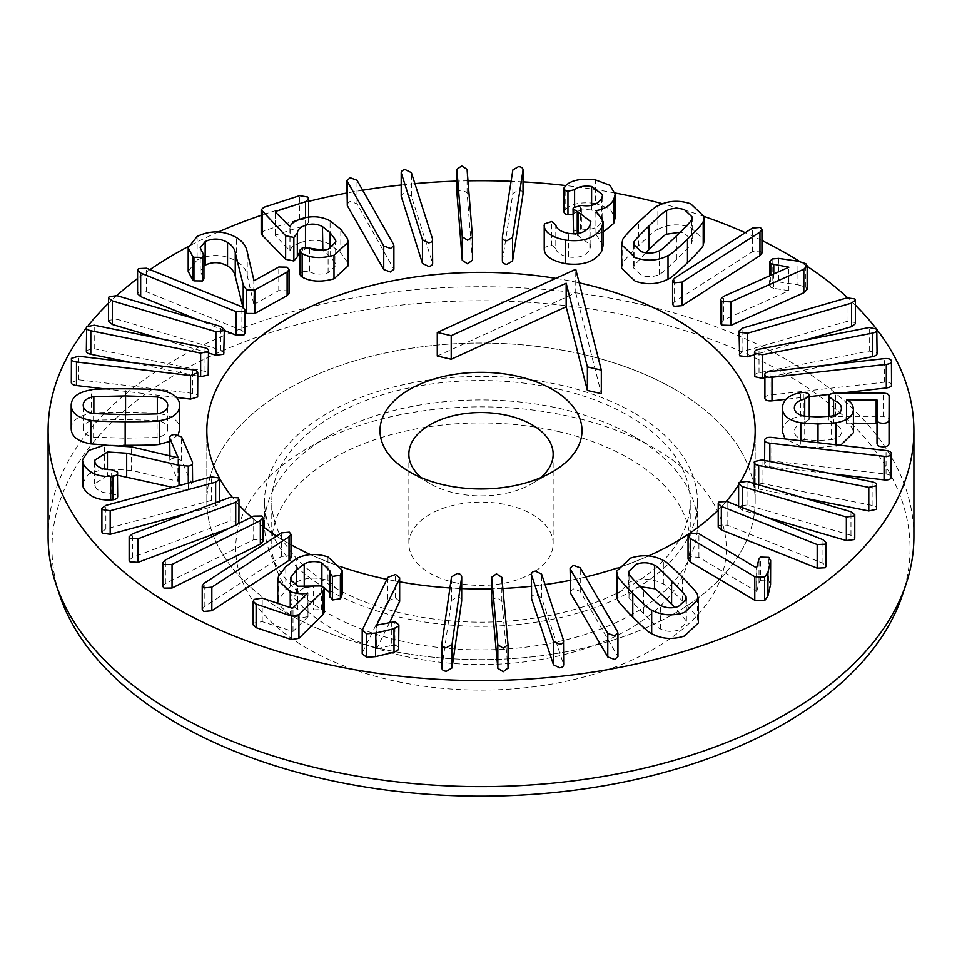 <?xml version="1.0" encoding="UTF-8"?>
<svg xmlns="http://www.w3.org/2000/svg" width="962" height="962" viewBox="0 0 962 962"><rect width="100%" height="100%" fill="white"/><g stroke="black" fill="none" stroke-linecap="round" stroke-linejoin="round"><path stroke-width="0.72" stroke-dasharray="4.81 3.61" d="M544.131 249.098L544.54 247.45L551.671 245.106L551.671 221.537M551.671 245.106L555.795 248.497L555.795 224.928M555.795 248.497C556.637 252.621 560.906 255.447 568.59 256.974L568.59 233.405M568.59 256.974C579.208 258.309 586.267 255.748 589.802 249.266L589.802 225.709M589.802 249.266L590.836 245.214L578.21 235.666L578.21 233.489M578.21 235.666L573.568 233.85M573.027 232.431L573.34 231.229L581.385 228.968L581.385 205.411M581.385 228.968C591.209 230.411 598.003 228.018 601.779 221.813L601.779 198.244M601.779 221.813L602.681 218.29L591.606 210.041L591.606 205.303M591.606 210.041C584.066 209.079 578.39 210.149 574.591 213.239L574.591 206.241M574.591 213.239L573.027 214.129M563.985 211.88L565.776 209.055L565.776 185.498M565.776 209.055C571.632 203.655 581.493 201.779 595.37 203.451L595.37 179.882M595.37 203.451L610.052 208.934L615.127 217.893M603.186 232.119L595.947 234.187L595.947 210.834M595.947 234.187L595.863 210.798M595.863 234.355L603.186 245.286M456.902 192.604L461.7 189.478L467.075 192.929L472.438 260.101L472.438 236.532M346.837 204.1L350.216 201.335L356.998 203.824L393.891 269.252M244.973 312.133L243.206 307.431M243.206 308.429L242.917 307.275M203.932 265.933L200.204 271.284L202.886 276.635L202.886 253.066M202.886 276.635L203.932 278.872M188.191 271.344L197.126 260.005L197.126 236.448M197.126 260.005C210.606 253.643 223.701 254.016 236.424 261.135C242.665 264.959 246.26 269.757 247.234 275.529L253.8 304.184L253.8 280.627M253.8 304.184L254.016 280.748M254.016 304.317L278.776 290.584L287.133 290.764L289.033 293.254M208.501 353.042L159.632 338.528M108.562 321.524L109.139 320.226L117.003 319.252L220.551 350.012L224.326 352.97M176.551 397.45L104.822 388.925M71.32 382.575L78.547 379.786L192.616 393.362C196.525 393.951 198.22 395.154 197.667 396.969M93.591 437.145L125.264 438.191L157.071 437.469C164.045 436.087 167.592 433.285 167.689 429.052C167.725 424.819 164.261 421.969 157.323 420.526L125.553 419.48L93.855 420.202C86.869 421.572 83.321 424.386 83.225 428.619C83.201 432.852 86.652 435.69 93.591 437.145L93.591 413.576M83.225 428.619L83.225 405.17M93.855 420.202L93.855 413.636M157.323 420.526L157.323 413.852M167.689 429.052L167.689 405.375M157.071 437.469L157.071 413.9M123.593 445.298L105.447 445.009M71.2 428.559C71.561 420.695 78.259 415.656 91.306 413.419L91.306 389.863M91.306 413.419C92.484 412.686 103.932 412.337 125.661 412.361C147.487 412.554 158.97 413.023 160.077 413.768L160.077 390.211M160.077 413.768C173.052 416.137 179.593 421.248 179.714 429.112M178.271 434.571L169.685 441.462M101.9 531.938L105.868 528.98L211.315 500.432L219.108 501.575L219.601 502.789L215.632 505.759L186.556 513.624M162.794 586.303L165.392 583.537L253.691 539.694L261.724 539.574L262.927 541.378M329.738 596.945L329.81 572.558M329.81 596.115L329.738 592.7M323.809 587.217L317.713 585.461M304.232 587.469L296.332 593.722L290.921 600.685L290.921 581.649M290.921 600.685L290.404 603.09L297.643 609.776L313.468 609.884L313.468 586.327M313.468 609.884L321.561 609.487L324.386 612.145M253.162 624.891L254.148 622.955L262.205 621.656L292.989 631.457L307.984 616.69L307.984 593.121M307.984 616.69L307.72 593.386M307.72 616.606C303.307 617.881 297.486 617.46 290.235 615.319L290.235 607.575M290.235 615.319L277.729 603.559L278.511 599.759L285.786 590.163L296.248 582.178L296.248 558.609M296.248 582.178C305.976 577.332 316.546 576.767 327.958 580.495L327.958 556.926M327.958 580.495L342.195 593.734M441.847 667.953L451.527 600.42L457.118 597.089C460.293 597.306 461.808 598.58 461.676 600.913M531.589 598.761C531.036 596.44 532.311 595.081 535.425 594.684L541.594 597.655L563.672 664.754M688.046 559.102L689.838 556.782L698.905 557.263L756.565 591.438L756.565 567.881M698.905 557.263L698.905 533.706M756.565 591.438L756.793 567.748M756.793 591.317L759.006 582.515L759.006 558.946M759.006 582.515L760.557 580.651L760.557 557.094M760.557 580.651L768.842 580.928L768.842 557.359M768.842 580.928L770.562 584.559M766.654 517.291L742.423 510.221L738.612 507.263L739.177 505.976L747.029 504.978L850.961 535.317L854.761 538.275M832.599 473.965L769.841 466.762C765.92 466.185 764.213 464.995 764.742 463.179C765.463 461.375 767.82 460.654 771.825 460.99L886.05 474.098C889.982 474.663 891.678 475.865 891.161 477.681M764.622 460.425L764.742 463.179M764.91 398.653C764.405 396.825 766.113 395.635 770.045 395.069L884.343 382.203C888.347 381.866 890.716 382.599 891.425 384.403L891.521 385.004M840.271 393.157L830.17 394.3M809.234 396.657L786.086 399.266M739.044 354.521L742.868 351.563L846.981 321.428L854.821 322.45L855.374 323.725M804.941 340.175L754.485 354.774M720.478 323.172L723.544 319.973L788.876 290.752L788.876 267.195M723.544 319.973L723.544 296.404M788.876 290.752L788.684 267.28M788.684 290.62L773.785 288.347L773.785 273.942M773.785 288.347L770.766 287.253L770.766 275.288M770.766 287.253L769.588 285.317L772.161 282.527L772.161 258.958M772.161 282.527L778.607 281.95L778.607 258.393M778.607 281.95L797.967 284.752L797.967 261.195M797.967 284.752L805.783 287.217L807.154 289.382M754.785 376.719C753.847 374.964 755.254 373.641 759.018 372.787L869.251 351.082L876.779 352.705L877.067 353.667M833.176 364.406L764.814 377.862M782.298 431.433C783.164 423.316 789.261 418.254 800.576 416.269L803.33 416.041C806.998 416.137 808.97 417.255 809.234 419.396L809.234 416.726M800.576 416.269L800.576 392.7M809.234 419.396L804.737 422.631L804.737 416.197L804.689 439.742L818.037 440.524L831.18 439.718L831.18 416.149M804.737 422.631C798.015 424.194 794.54 427.128 794.323 431.445L794.323 431.457C794.444 435.582 797.895 438.347 804.689 439.742M831.18 439.718C838.106 438.371 841.522 435.726 841.389 431.782L841.389 431.758C841.365 428.306 838.756 425.661 833.573 423.833L833.573 415.632M833.573 423.833L828.895 420.009C829.003 417.893 831.216 416.786 835.533 416.714L883.417 416.762C887.084 416.811 888.984 417.833 889.116 419.829M877.019 443.47L877.079 423.641L876.166 423.172L877.079 423.641L877.079 400.084L877.079 423.641M853.414 423.148L846.512 423.136L846.512 399.759L846.512 423.316C850.648 424.867 852.945 427.994 853.414 432.684M840.608 445.322L818.013 447.583L800.793 446.392L800.793 440.752M800.793 446.392L785.112 438.949M804.124 498.075L758.693 489.033C754.942 488.155 753.535 486.844 754.485 485.076L762.012 483.465L872.113 505.399C875.865 506.265 877.272 507.587 876.334 509.343M754.184 483.501L754.485 485.076M718.217 527.068L719.107 525.492L727.116 525.108L822.967 563.299L826.093 566.185M640.295 586.724L636.543 587.686L628.631 595.033L629.016 597.149C628.258 597.51 633.068 602.958 643.47 613.515C653.895 623.989 659.583 629.136 660.521 628.956C666.101 631.745 672.089 632.106 678.475 630.014L686.375 622.667L686.002 601.034M686.002 620.55L674.723 607.407M660.521 628.956L660.521 605.399M629.016 597.149L629.016 573.58M616.594 594.756L630.567 581.661C642.508 577.873 653.438 578.667 663.347 584.054C665.019 584.247 671.332 589.79 682.298 600.697C692.953 611.628 698.015 617.568 697.486 618.518L697.486 594.961M663.347 584.054L663.347 560.485M697.486 618.518L698.412 622.931M570.093 591.654L573.436 588.9L580.242 591.365L617.941 656.673M491.654 600.48L496.416 597.426L501.827 600.853L508.02 668.001L508.02 644.432M389.73 622.258L376.707 648.689L376.707 625.12M376.707 648.689L377.008 625.168M377.008 648.737L391.33 645.466L391.33 621.897M391.33 645.466L394.901 645.31L394.901 621.753M394.901 645.31C398.184 646.019 399.422 647.45 398.617 649.591M362.205 653.799L362.59 628.619M362.59 652.176L387.854 600.913L387.854 577.356M387.854 600.913L395.538 598.015L399.663 601.346M202.224 609.367L204.197 606.818L281.385 556.469L289.321 555.735L290.981 557.828M129.148 560.329L132.407 557.419L230.183 520.899L238.167 521.416L238.985 522.931M238.889 523.472L235.726 525.829L229.329 528.222M82.455 483.501L88.552 474.062L104.581 468.686L131.59 470.442L178.21 481.385L169.913 462.145C169.228 460.004 170.707 458.633 174.338 458.056L181.577 460.473L192.412 485.594C192.989 487.746 191.618 489.093 188.275 489.634L179.016 488.852L179.016 485.606M179.016 488.852L172.547 487.361M117.677 475.276L107.443 475.553L107.443 469.456M107.443 475.553L94.577 483.91L95.094 486.363L95.094 462.794M95.094 486.363C97.487 491.005 102.838 493.29 111.171 493.205L111.171 469.636M111.171 493.205L117.436 495.574L117.677 496.632M177.91 481.433L177.91 457.864M178.21 481.385L178.21 457.816M169.913 455.964L169.913 462.145L169.685 455.916M192.592 481.938L192.412 462.025M197.787 376.106L130.628 362.421M86.339 351.322L86.64 350.348L94.204 348.761L204.028 371.14C207.768 372.029 209.163 373.352 208.189 375.108M224.326 330.447L197.487 319.6M137.578 293.735L138.504 292.135L146.513 291.787L241.895 330.375L244.973 333.249M299.555 274.026L302.597 271.188L302.597 247.619M302.597 271.188L309.68 271.849L309.68 248.292M309.68 271.849C315.356 274.471 321.488 274.771 328.102 272.751L335.918 265.476L335.522 243.807M335.522 263.456L330.134 256.373L322.45 250.156M309.055 248.04L305.471 248.93L299.555 252.14M261.183 233.297L263.973 230.808L299.675 219.216L307.684 220.599L308.61 222.487L305.567 225.264L275.637 234.993L275.373 235.678L289.911 250.601L289.911 227.032M275.637 212.386L275.373 235.678L275.373 212.121M289.911 250.601L290.175 226.948M290.175 250.517C290.488 247.667 294.059 244.973 300.902 242.448L300.902 218.879M300.902 242.448C311.484 239.093 321.212 239.766 330.086 244.444L340.801 252.91L347.462 262.145L347.462 238.588M347.462 262.145L348.172 265.801M401.37 197.282C400.841 194.961 402.14 193.615 405.255 193.218L411.387 196.212L432.647 263.372M502.368 261.039L512.866 193.506L518.494 190.199C521.669 190.416 523.172 191.703 523.015 194.035M645.67 252.765L634.09 265.692L633.645 267.965L641.329 275.228C647.642 277.381 653.643 277.092 659.307 274.362C660.221 274.567 666.077 269.456 676.887 259.043C687.541 248.653 692.508 243.266 691.786 242.869L692.231 240.608L684.547 233.333L680.218 232.239M691.786 242.869L691.786 219.312M659.307 274.362L659.307 250.793M634.09 265.692L634.09 246.476M621.596 268.242L622.667 263.54C622.137 262.602 627.404 256.698 638.455 245.827C649.687 235.101 656.156 229.629 657.864 229.425L657.864 205.868M622.667 263.54L622.667 239.983M657.864 229.425C667.929 224.146 678.883 223.461 690.704 227.369L704.28 240.32M672.57 304.281L674.566 301.719L752.368 251.683L760.317 250.974L761.952 253.054M761.952 240.512A432.9 249.928 0 0 0 745.261 232.696M704.28 216.522A432.9 249.928 0 0 0 662.541 203.752M615.031 193.001A432.9 249.928 0 0 0 565.704 185.546M523.063 181.902A432.9 249.928 0 0 0 511.087 181.325M467.989 180.832A432.9 249.928 0 0 0 456.89 181.109M414.899 183.646A432.9 249.928 0 0 0 401.202 185.005M362.674 190.235A432.9 249.928 0 0 0 346.837 193.025M308.61 201.383A432.9 249.928 0 0 0 261.183 215.332M218.254 232.022A432.9 249.928 0 0 0 188.299 246.512M149.94 269.613A432.9 249.928 0 0 0 137.578 278.487M116.727 295.611A432.9 249.928 0 0 0 108.562 303.246M88.336 325.433A432.9 249.928 0 0 0 86.339 327.946M877.007 329.689A432.9 249.928 0 0 0 875.841 328.174M855.374 305.158A432.9 249.928 0 0 0 847.582 297.715M807.154 266.306A432.9 249.928 0 0 0 799.59 261.436M740.716 481.361A274.17 158.285 180 0 1 738.612 484.824A274.17 158.285 -0 0 0 740.716 481.361M726.37 501.274A274.17 158.285 180 0 1 718.217 510.016A274.17 158.285 -0 0 0 726.37 501.274M689.766 533.261A274.17 158.285 180 0 1 689.069 533.73A274.17 158.285 -0 0 0 689.766 533.261M648.58 555.928A274.17 158.285 180 0 1 617.147 568.049A274.17 158.285 -0 0 0 648.58 555.928M585.593 576.972A274.17 158.285 180 0 1 570.093 580.351A274.17 158.285 -0 0 0 585.593 576.972M545.069 584.559A274.17 158.285 180 0 1 531.409 586.243A274.17 158.285 -0 0 0 545.069 584.559M502.861 588.431A274.17 158.285 180 0 1 491.642 588.816A274.17 158.285 -0 0 0 502.861 588.431M461.712 588.552A274.17 158.285 180 0 1 449.927 587.926A274.17 158.285 -0 0 0 461.712 588.552M399.663 581.818A274.17 158.285 180 0 1 386.892 579.328A274.17 158.285 -0 0 0 399.663 581.818M341.51 566.919A274.17 158.285 180 0 1 310.51 554.617A274.17 158.285 -0 0 0 341.51 566.919M290.981 544.757A274.17 158.285 180 0 1 276.503 536.087A274.17 158.285 -0 0 0 290.981 544.757M262.927 526.587A274.17 158.285 180 0 1 251.467 517.219A274.17 158.285 -0 0 0 262.927 526.587M238.985 505.038A274.17 158.285 180 0 1 231.926 496.801A274.17 158.285 -0 0 0 238.985 505.038M555.82 278.367A274.17 158.285 180 0 1 579.196 282.864A274.17 158.285 -0 0 0 555.82 278.367M634.054 436.544A216.45 124.964 0 0 0 327.946 436.544A216.45 124.964 0 0 0 264.55 524.903A216.45 124.964 0 0 0 327.946 613.275A216.45 124.964 0 0 0 563.828 640.355A216.45 124.964 0 0 0 697.45 524.903A216.45 124.964 0 0 0 634.054 436.544L654.461 448.328A245.31 141.63 180 0 1 654.461 648.616A245.31 141.63 180 0 1 307.539 648.616A245.31 141.63 180 0 1 307.539 448.328A245.31 141.63 180 0 1 654.461 448.328M634.054 412.975A216.45 124.964 0 0 0 398.172 385.894A216.45 124.964 0 0 0 264.55 501.346A216.45 124.964 0 0 0 481 626.31A216.45 124.964 0 0 0 697.45 501.346A216.45 124.964 0 0 0 634.054 412.975M902.26 595.406A429.028 247.703 0 0 0 481 300.769A429.028 247.703 0 0 0 59.74 595.406M674.867 389.418A274.17 158.285 0 0 0 376.082 355.098A274.17 158.285 0 0 0 206.83 501.346A274.17 158.285 0 0 0 481 659.631A274.17 158.285 0 0 0 755.17 501.346A274.17 158.285 0 0 0 674.867 389.418M48.1 536.688A432.9 249.928 180 0 1 315.332 305.784A432.9 249.928 180 0 1 787.108 359.956A432.9 249.928 180 0 1 913.9 536.688M437.277 356.048L575.745 292.833L575.745 269.276M575.745 292.833L601.322 393.674M540.5 477.777A72.15 41.655 180 0 1 532.022 483.67A72.15 41.655 180 0 1 454.401 492.941A72.15 41.655 180 0 1 429.978 483.67A72.15 41.655 180 0 1 421.5 477.777M454.401 582.479A72.15 41.655 -0 0 0 553.15 543.758A72.15 41.655 -0 0 0 481 502.104A72.15 41.655 -0 0 0 408.85 543.758A72.15 41.655 -0 0 0 454.401 582.479M558.14 431.469A209.235 120.803 180 0 1 690.235 543.758A209.235 120.803 180 0 1 481 664.562A209.235 120.803 180 0 1 271.765 543.758A209.235 120.803 180 0 1 558.14 431.469M558.14 389.057A209.235 120.803 180 0 1 690.235 501.346A209.235 120.803 180 0 1 481 622.149A209.235 120.803 180 0 1 271.765 501.346A209.235 120.803 180 0 1 558.14 389.057M582.082 354.208A274.17 158.285 -0 0 0 206.83 501.346A274.17 158.285 -0 0 0 481 659.631A274.17 158.285 -0 0 0 755.17 501.346A274.17 158.285 -0 0 0 582.082 354.208M544.54 247.45L544.54 223.893M577.236 235.51L577.236 233.646M580.603 228.848L580.603 205.279M564.273 210.762L564.273 187.205M467.075 192.929L467.075 169.36M356.998 203.824L356.998 180.267M393.41 267.689L393.41 244.132M236.424 261.135L236.424 237.566M247.234 275.529L247.234 251.96M278.776 290.584L278.776 267.015M117.003 319.252L117.003 295.683M220.551 350.012L220.551 326.443M78.547 379.786L78.547 356.229M192.616 393.362L192.616 369.793M125.264 438.191L125.264 414.622M125.553 419.48L125.553 414.622M125.661 412.361L125.661 388.804M215.632 505.759L215.632 502.765M105.868 528.98L105.868 505.411M211.315 500.432L211.315 476.863M165.392 583.537L165.392 559.968M253.691 539.694L253.691 516.125M296.332 593.722L296.332 585.738M297.643 609.776L297.643 586.219M321.561 609.487L321.561 585.918M262.205 621.656L262.205 598.087M291.823 631.673L291.823 608.116M292.989 631.457L292.989 607.9M278.511 599.759L278.511 576.202M285.786 590.163L285.786 566.594M441.883 667.436L441.883 643.867M451.527 600.42L451.527 576.863M541.594 597.655L541.594 574.086M563.491 663.696L563.491 640.127M689.838 556.782L689.838 533.213M747.029 504.978L747.029 481.409M850.961 535.317L850.961 511.748M742.423 510.221L742.423 507.647M771.825 460.99L771.825 437.421M886.05 474.098L886.05 450.529M769.841 466.762L769.841 461.459M770.045 395.069L770.045 371.512M884.343 382.203L884.343 358.634M742.868 351.563L742.868 327.994M846.981 321.428L846.981 297.871M805.783 287.217L805.783 263.648M759.018 372.787L759.018 349.218M869.251 351.082L869.251 327.513M803.33 416.041L803.33 392.472M818.037 440.524L818.037 416.955M828.895 420.009L828.895 416.498L828.895 420.009M835.533 416.714L835.533 393.157M883.417 416.762L883.417 393.205M836.05 446.368L836.05 444.793M818.013 447.583L818.013 442.724M762.012 483.465L762.012 459.908M872.113 505.399L872.113 481.83M758.693 489.033L758.693 484.812M727.116 525.108L727.116 501.539M822.967 563.299L822.967 539.73M643.47 613.515L643.47 589.959M682.298 600.697L682.298 577.128M580.242 591.365L580.242 567.808M617.436 655.086L617.436 631.517M501.827 600.853L501.827 577.284M395.538 598.015L395.538 574.458M204.197 606.818L204.197 583.261M281.385 556.469L281.385 532.912M235.726 525.829L235.726 525.048M132.407 557.419L132.407 533.862M230.183 520.899L230.183 497.33M188.275 489.634L188.275 483.104M117.436 495.574L117.436 472.005M104.581 468.686L104.581 445.129M131.59 470.442L131.59 446.885M181.577 460.473L181.577 436.904M94.204 348.761L94.204 325.204M204.028 371.14L204.028 347.571M146.513 291.787L146.513 268.23M241.895 330.375L241.895 306.806M328.102 272.751L328.102 249.194M330.134 256.373L330.134 248.424M305.471 248.93L305.471 247.222M263.973 230.808L263.973 207.251M299.675 219.216L299.675 195.659M305.567 225.264L305.567 217.628M330.086 244.444L330.086 220.875M340.801 252.91L340.801 229.341M411.387 196.212L411.387 172.655M432.467 262.337L432.467 238.78M502.404 260.474L502.404 236.905M512.866 193.506L512.866 169.937M676.887 259.043L676.887 235.486M638.455 245.827L638.455 222.27M674.566 301.719L674.566 278.15M752.368 251.683L752.368 228.114M590.836 245.214L590.836 221.657M602.681 218.29L602.681 194.721M200.204 271.284L200.204 247.727M219.601 502.789L219.601 501.286M330.002 594.504L330.002 570.947M290.404 603.09L290.404 579.533M738.612 507.263L738.612 506.12M769.588 285.317L769.588 275.817M686.375 599.098L686.375 622.667M628.631 571.464L628.631 595.033M94.577 483.91L94.577 460.341M335.918 265.476L335.918 241.907M308.61 222.487L308.61 217.111M275.204 235.353L275.204 211.796M692.231 217.039L692.231 240.608M633.645 244.396L633.645 267.965M327.946 436.544L307.539 448.328M697.45 524.903L697.45 501.346M264.55 524.903L264.55 501.346M755.17 501.346L755.17 430.651L755.17 501.346M206.83 501.346L206.83 430.651L206.83 501.346M532.022 483.67L552.428 471.885M429.978 483.67L409.572 471.885M408.85 454.22L408.85 543.758M553.15 454.22L553.15 543.758M690.235 543.758L690.235 501.346M271.765 543.758L271.765 501.346"/><path stroke-width="1.44" d="M603.186 221.717L603.186 245.286L601.659 251.214C595.081 261.76 582.96 265.909 565.319 263.648C551.515 260.726 544.48 255.88 544.227 249.122L544.227 225.553C544.48 232.323 551.515 237.157 565.319 240.079C582.96 242.352 595.081 238.203 601.659 227.645L603.186 221.717L595.947 210.63C603.799 209.5 609.716 205.916 613.696 199.892L615.127 194.324L610.052 185.365L595.37 179.882C581.493 178.21 571.632 180.086 565.776 185.498L563.985 188.311L563.985 211.88M544.227 249.122L544.227 225.553M578.21 233.489L578.21 212.109L590.836 221.657L589.802 225.709C586.267 232.179 579.208 234.74 568.59 233.405C560.906 231.878 556.637 229.064 555.795 224.928L551.671 221.537L544.54 223.893L544.131 225.541M591.606 205.303L591.606 186.484L602.681 194.721L601.779 198.244C598.003 204.449 591.209 206.842 581.385 205.411L573.34 207.672L573.027 208.874L578.21 212.109M573.568 233.85L573.027 208.874M574.591 206.241L574.591 189.682C578.39 186.58 584.066 185.51 591.606 186.484M573.027 214.129L567.953 214.815C564.694 214.141 563.467 212.794 564.273 210.762M564.273 187.205C563.467 189.225 564.694 190.584 567.953 191.258L574.591 189.682M615.127 194.324L615.127 217.893L613.696 223.449L613.696 199.892M613.696 223.449L603.186 232.119M601.659 251.214L601.659 227.645M565.319 263.648L565.319 240.079M472.438 260.101L467.628 263.816L462.253 260.365L456.902 192.604M462.253 236.808L467.628 240.247L472.45 236.844L467.075 169.36L461.7 165.921L456.89 169.336L462.253 236.808L462.253 260.365M393.891 245.695L393.891 269.252L390.512 272.018L383.73 269.528L347.318 205.664L346.837 180.531L383.73 245.971L390.512 248.461L393.891 245.695L393.41 244.132L356.998 180.267L350.216 177.778L346.837 180.531M254.774 313.516L254.774 289.959L287.109 272.018L289.033 269.697L289.033 293.254L287.109 295.587L254.774 313.516L246.633 313.468L244.973 312.133M243.206 307.431L243.206 284.872L246.633 289.899L254.774 289.959M242.917 307.275L235.257 276.214C234.439 271.993 231.866 268.578 227.537 265.981L227.537 242.412C231.866 245.021 234.439 248.424 235.257 252.657L243.206 284.872M227.537 265.981C220.118 261.832 212.662 261.556 205.159 265.175L205.159 241.618C212.662 237.999 220.118 238.263 227.537 242.412M205.159 265.175L203.932 265.933M289.033 269.697L287.133 267.195L278.776 267.015L254.016 280.748L247.234 251.96C246.26 246.2 242.665 241.402 236.424 237.566C223.701 230.459 210.606 230.086 197.126 236.448L188.191 247.775L192.544 256.193L193.939 257.287L202.441 257.395L203.932 255.315L200.204 247.727L205.159 241.618M203.932 255.315L203.932 278.872L202.441 280.952L193.939 280.856L192.544 279.762L188.191 271.344L188.191 247.775M224.326 329.401L220.551 326.443L117.003 295.683L109.139 296.657L108.562 297.955L112.338 300.914L215.897 331.674L223.749 330.7L224.326 329.401L223.749 354.269L215.897 355.243L208.501 353.042M159.632 338.528L112.338 324.483L108.562 321.524L108.562 297.955M197.667 373.4C198.22 371.585 196.525 370.382 192.616 369.793L78.547 356.229L71.428 358.381C70.887 360.197 72.571 361.399 76.491 361.989L190.548 375.565L197.787 372.763L197.667 396.969L190.548 399.122L176.551 397.45M104.822 388.925L76.491 385.546C72.571 384.968 70.887 383.766 71.428 381.95M71.428 358.381L71.32 382.575M125.264 414.622L93.591 413.576C86.652 412.133 83.201 409.295 83.225 405.05C83.321 400.817 86.869 398.015 93.855 396.633L125.553 395.911L157.323 396.957C164.261 398.412 167.725 401.25 167.689 405.483C167.592 409.716 164.045 412.53 157.071 413.9L125.264 414.622M93.855 413.636L93.855 396.633M157.323 413.852L157.323 396.957M169.685 441.462L159.608 444.24C158.477 444.985 146.994 445.334 125.156 445.31L123.593 445.298M159.608 444.24L159.608 420.683C172.655 418.458 179.353 413.407 179.714 405.543L179.714 429.112L178.271 434.571M105.447 445.009L90.837 443.891L90.837 420.334C91.991 421.079 103.439 421.548 125.156 421.741C146.994 421.777 158.477 421.416 159.608 420.683M90.837 443.891C77.862 441.534 71.32 436.423 71.2 428.559L71.2 404.99C71.32 412.854 77.862 417.965 90.837 420.334M179.714 405.543C179.593 397.679 173.052 392.568 160.077 390.211C158.97 389.466 147.487 388.997 125.661 388.804C103.932 388.768 92.484 389.117 91.306 389.863C78.259 392.087 71.561 397.126 71.2 404.99M215.632 482.19L219.601 479.22L219.108 478.006L211.315 476.863L105.868 505.411L101.9 508.381L102.405 509.595L110.185 510.738L215.632 482.19L215.632 502.765M186.556 513.624L110.185 534.295L102.405 533.164L101.9 531.938L101.9 508.381M262.927 517.809L262.927 541.378L260.329 544.143L172.042 587.998L163.997 588.107L162.794 586.303L162.794 562.746L163.997 564.538L172.042 564.429L260.329 520.586L262.927 517.809L261.724 516.017L253.691 516.125L165.392 559.968L162.794 562.746M342.195 570.165L342.195 593.734L341.414 597.246L340.38 598.737L332.383 599.987L332.383 576.418L340.38 575.18L342.195 570.165L327.958 556.926C316.546 553.198 305.976 553.763 296.248 558.609L285.786 566.594L278.511 576.202L277.729 579.99L290.235 591.762C297.486 593.891 303.307 594.312 307.72 593.037L292.989 607.9L291.823 608.116L262.205 598.087L254.148 599.386L253.162 601.322L256.12 604.076L291.462 616.041L298.917 614.742L323.136 590.884L324.386 588.588L321.561 585.918L297.643 586.219L290.404 579.533L290.921 577.128L296.332 570.165L304.232 563.9C309.74 561.219 315.632 560.894 321.873 562.914L330.002 570.947L329.738 596.945M341.414 597.246L341.414 573.689M332.383 599.987L329.81 596.115M329.81 572.558L332.383 576.418M329.738 592.7L323.809 587.217M317.713 585.461L304.232 587.469L304.232 563.9M290.921 581.649L290.921 577.128M324.386 588.588L324.386 612.145L323.136 614.453L298.917 638.299L291.462 639.598L256.12 627.645L253.162 624.891L253.162 601.322M290.235 607.575L290.235 591.762M461.676 600.913L461.676 577.344C461.808 575.011 460.293 573.737 457.118 573.532L451.527 576.863L441.883 643.867C441.75 646.199 443.278 647.474 446.452 647.691L452.044 644.36L461.712 576.815L461.676 600.913L452.044 667.917L446.452 671.248C443.278 671.043 441.75 669.768 441.883 667.436M441.883 643.867L441.847 667.953M541.594 574.086L535.425 571.115C532.311 571.524 531.036 572.883 531.589 575.192L553.487 641.233L559.656 644.203C562.77 643.794 564.045 642.436 563.491 640.127L541.594 574.086M563.491 663.696C564.045 666.005 562.77 667.363 559.656 667.772L553.487 664.802L531.589 598.761L531.409 574.134L531.589 598.761M563.672 664.754L563.491 640.127M756.565 567.881L698.905 533.706L689.838 533.213L688.046 535.545L690.367 538.504L754.785 576.683L764.574 577.176L767.929 572.414L770.646 560.221L770.562 584.559L770.562 560.99L768.842 557.359L760.557 557.094L759.006 558.946L756.565 567.881M770.562 584.559L767.929 595.971L767.929 572.414M767.929 595.971L764.574 600.733L754.785 600.24L754.785 576.683M754.785 600.24L690.367 562.073L690.367 538.504M690.367 562.073L688.046 559.102L688.046 535.545M747.029 481.409L739.177 482.419L738.612 483.694L742.423 486.664L846.356 517.003L854.208 515.993L854.761 514.706L850.961 511.748L747.029 481.409M854.761 514.706L854.761 538.275L854.208 539.562L846.356 540.56L766.654 517.291M764.742 439.61C764.213 441.426 765.92 442.628 769.841 443.193L884.066 456.301C888.07 456.637 890.439 455.916 891.161 454.112C891.678 452.296 889.982 451.106 886.05 450.529L771.825 437.421C767.82 437.085 765.463 437.818 764.742 439.61L764.622 460.425M891.161 454.112L891.161 477.681C890.439 479.473 888.07 480.206 884.066 479.87L832.599 473.965M786.086 399.266L771.993 400.853C767.989 401.178 765.62 400.445 764.91 398.653L764.91 375.084C765.62 376.876 767.989 377.609 771.993 377.284L886.303 364.406C890.223 363.852 891.93 362.662 891.425 360.834C890.716 359.042 888.347 358.309 884.343 358.634L770.045 371.512C766.113 372.078 764.405 373.268 764.91 375.084M891.425 384.403C891.93 386.219 890.223 387.409 886.303 387.975L840.271 393.157M891.521 385.004L891.425 360.834M830.17 394.3L809.234 396.657M754.485 354.774L747.426 356.818L739.598 355.796L739.044 330.952L739.598 332.227L747.426 333.249L851.55 303.126L855.374 300.168L854.821 298.893L846.981 297.871L742.868 327.994L739.044 330.952M855.374 300.168L855.374 323.725L851.55 326.695L804.941 340.175M788.876 267.195L723.544 296.404L720.478 299.615L721.68 301.551L730.843 301.852L803.823 269.216L807.154 265.813L805.783 263.648L797.967 261.195L778.607 258.393L772.161 258.958L769.588 261.748L770.766 263.684L788.876 267.195M773.785 273.942L773.785 264.79M770.766 275.288L770.766 263.684M807.154 265.813L807.154 289.382L803.823 292.773L803.823 269.216M803.823 292.773L730.843 325.409L730.843 301.852M730.843 325.409L721.68 325.12L720.478 323.172L720.478 299.615M764.814 377.862L762.313 378.355L754.785 376.719L754.485 352.2L754.785 353.162L762.313 354.786L872.534 333.092C876.298 332.227 877.705 330.904 876.779 329.148L869.251 327.513L759.018 349.218C755.254 350.084 753.847 351.395 754.785 353.162M876.779 352.705C877.705 354.473 876.298 355.784 872.534 356.649L833.176 364.406M877.067 353.667L876.779 329.148M803.33 392.472L800.576 392.7C789.261 394.697 783.164 399.747 782.298 407.864L782.298 407.9C782.479 415.428 788.648 420.418 800.793 422.823L818.013 424.014L836.05 422.799C847.462 420.635 853.258 416.077 853.414 409.115C852.945 404.425 850.648 401.31 846.512 399.759L877.079 400.084L877.019 419.913C877.248 422.077 879.244 423.196 883.02 423.268C886.784 423.208 888.792 422.09 889.044 419.913L889.116 396.26C888.984 394.264 887.084 393.242 883.417 393.205L835.533 393.157C831.216 393.23 829.003 394.324 828.895 396.44L833.573 400.264C838.756 402.104 841.365 404.749 841.389 408.225C841.522 412.157 838.106 414.802 831.18 416.149L818.037 416.955L804.689 416.185L804.737 399.062L809.234 395.827C808.97 393.698 806.998 392.58 803.33 392.472M809.234 416.726L809.234 395.827M804.689 416.185C797.895 414.778 794.444 412.013 794.323 407.876C794.54 403.559 798.015 400.625 804.737 399.062M833.573 415.632L833.573 400.264M889.116 419.829L889.044 443.482C888.792 445.659 886.784 446.777 883.02 446.825C879.244 446.765 877.248 445.647 877.019 443.47L877.019 419.925L877.019 443.482M877.079 423.641L853.414 423.148M876.166 423.172L876.166 399.603L877.079 400.072M840.608 445.322L853.414 432.684L853.414 409.115M800.793 440.752L800.793 422.823M785.112 438.949L782.298 431.469L782.298 407.936M754.485 461.519C753.535 463.275 754.942 464.598 758.693 465.464L868.794 487.385L876.334 485.786C877.272 484.018 875.865 482.708 872.113 481.83L762.012 459.908L754.485 461.519L754.184 483.501M876.334 485.786L876.622 508.381L876.334 509.343L868.794 510.954L804.124 498.075M727.116 501.539L719.107 501.923L718.217 503.499L721.332 506.385L817.183 544.576L825.192 544.191L826.093 542.616L822.967 539.73L727.116 501.539M826.093 542.616L826.093 566.185L825.192 567.76L817.183 568.145L721.332 529.954L718.217 527.068L718.217 503.499M671.596 580.663C681.938 591.161 686.736 596.608 686.002 596.981L686.375 599.098L678.475 606.457C672.089 608.537 666.101 608.188 660.521 605.399C659.583 605.567 653.895 600.42 643.47 589.959C633.068 579.401 628.258 573.941 629.016 573.58L628.631 571.464L636.543 564.117C642.929 562.036 648.905 562.385 654.485 565.175C655.411 564.983 661.11 570.141 671.596 580.663L671.596 604.232C661.11 593.71 655.411 588.54 654.485 588.732L654.485 565.175M686.002 601.034L686.002 596.981M674.723 607.407L671.596 604.232M654.485 588.732L640.295 586.724M682.298 577.128C671.332 566.233 665.019 560.678 663.347 560.485C653.438 555.11 642.508 554.304 630.567 558.092L616.594 571.2L617.52 575.613C616.967 576.551 622.041 582.503 632.768 593.482C643.674 604.328 649.975 609.86 651.671 610.088C661.579 615.464 672.498 616.257 684.439 612.481L698.412 599.374L697.486 594.961C698.015 593.999 692.953 588.059 682.298 577.128M698.412 599.374L698.412 622.931L684.439 636.038C672.498 639.826 661.579 639.033 651.671 633.645L651.671 610.088M651.671 633.645C649.975 633.429 643.674 627.897 632.768 617.051C622.041 606.072 616.967 600.108 617.52 599.182L617.52 575.613M617.52 599.182L616.594 594.756L616.594 571.2M580.242 567.808L573.436 565.343L570.093 568.097L570.586 569.684L607.78 633.393L614.598 635.858L617.941 633.104L617.436 631.517L580.242 567.808M617.941 633.104L617.941 656.673L614.598 659.427L607.78 656.962L570.586 593.241L570.093 568.097M501.827 577.284L496.416 573.857L491.642 577.248L497.835 644.744L503.258 648.172L508.032 644.78L501.827 577.284M508.02 668.001L503.258 671.741L497.835 668.313L491.654 600.48M399.326 602.801L399.663 577.777L399.663 601.346L389.73 622.258M398.881 624.855L398.617 649.591L398.881 624.855L394.901 621.753L376.707 625.12L399.326 579.232M398.617 649.591L394.011 652.26L394.011 628.703L398.617 626.034M394.011 652.26L375.541 656.625L375.541 633.068L394.011 628.703M375.541 656.625L366.726 657.323L362.205 653.799L362.205 630.23L366.726 633.754L375.541 633.068M399.663 577.777L395.538 574.458L387.854 577.356L362.205 630.23M290.981 534.259L290.981 557.828L289.021 560.365L211.832 610.726L203.896 611.459L202.224 609.367L202.224 585.81L203.896 587.89L211.832 587.157L289.021 536.808L290.981 534.259L289.321 532.166L281.385 532.912L204.197 583.261L202.224 585.81M238.985 499.362L238.167 497.847L230.183 497.33L132.407 533.862L129.148 536.76L129.966 538.275L137.951 538.804L235.726 502.272L238.985 499.362L238.889 523.472M229.329 528.222L137.951 562.361L129.966 561.844L129.148 560.329L129.148 536.76M179.016 465.283L188.275 466.077C191.618 465.536 192.989 464.189 192.412 462.025L181.577 436.904L174.338 434.487C170.707 435.077 169.228 436.435 169.913 438.588L178.21 457.816L131.59 446.885L104.581 445.129L88.552 450.493L82.455 459.932L83.321 464.249C88.865 472.919 97.992 476.96 110.714 476.37L113.059 476.214C116.739 475.589 118.206 474.182 117.436 472.005L111.171 469.636C102.838 469.721 97.487 467.448 95.094 462.794L94.577 460.341L107.443 451.984L126.671 453.222L179.016 465.283L179.016 485.606M172.547 487.361L117.677 475.276M107.443 469.456L107.443 451.984M117.436 495.574C118.206 497.751 116.739 499.146 113.059 499.783L110.714 499.939C97.992 500.529 88.865 496.488 83.321 487.806L83.321 464.249M117.677 496.632L117.436 472.005M83.321 487.806L82.455 483.501L82.455 459.932M169.685 455.916L169.685 437.578L169.913 455.964M192.592 481.938L192.412 462.025M208.189 351.539C209.163 349.783 207.768 348.46 204.028 347.571L94.204 325.204L86.64 326.779C85.678 328.535 87.073 329.858 90.813 330.748L200.637 353.114L208.189 351.539L208.501 350.553L208.189 375.108L200.637 376.683L197.787 376.106M130.628 362.421L90.813 354.305C87.073 353.427 85.678 352.104 86.64 350.348M86.64 326.779L86.339 351.322M244.973 309.68L241.895 306.806L146.513 268.23L138.504 268.578L137.578 270.166L140.668 273.04L236.051 311.628L244.059 311.279L244.973 309.68L244.973 333.249L244.059 334.836L236.051 335.185L224.326 330.447M197.487 319.6L140.668 296.609L137.578 293.735L137.578 270.166M348.172 242.244L348.172 265.801L333.994 278.812C321.32 282.359 310.702 281.782 302.14 277.068L299.555 274.026L299.555 250.457L302.14 253.511C310.702 258.213 321.32 258.79 333.994 255.243L348.172 242.244L347.462 238.588L340.801 229.341L330.086 220.875C321.212 216.197 311.484 215.536 300.902 218.879C294.059 221.416 290.488 224.11 290.175 226.948L275.373 212.121L275.637 211.424L305.567 201.707L308.61 198.93L307.684 197.042L299.675 195.659L263.973 207.251L261.183 209.74L285.63 235.714L293.855 237.434L297.33 233.201C297.535 229.69 300.24 227.08 305.471 225.361C311.351 223.364 317.015 223.773 322.45 226.599L330.134 232.804L335.522 239.899L335.918 241.907L328.102 249.194C321.488 251.202 315.356 250.902 309.68 248.292L302.597 247.619L299.555 250.457M302.14 277.068L302.14 253.511M335.522 243.807L335.522 239.899M322.823 250.36L322.45 226.599M322.45 250.156L309.055 248.04M299.555 252.14L297.33 256.77L297.33 233.201M297.33 256.77L293.855 261.003L285.63 259.283L262.157 235.185L261.183 233.297L261.183 209.74M275.373 212.121L275.637 211.424L275.637 212.386M333.994 278.812L333.994 255.243M432.467 262.337C433.008 264.658 431.71 266.017 428.583 266.402L422.45 263.408L401.202 196.248L401.202 172.691L422.45 239.839L428.583 242.845C431.71 242.448 433.008 241.089 432.467 238.78L411.387 172.655L405.255 169.649C402.14 170.046 400.841 171.404 401.37 173.713L401.37 197.282M432.647 263.372L432.467 238.78M523.015 194.035L523.015 170.466C523.172 168.134 521.669 166.859 518.494 166.63L512.866 169.937L502.404 236.905C502.248 239.249 503.751 240.524 506.926 240.753L512.554 237.434L523.063 169.901L523.015 194.035L512.554 261.003L506.926 264.31C503.751 264.081 502.248 262.806 502.404 260.474M502.404 236.905L502.368 261.039M649.049 225.914C659.788 215.548 665.632 210.462 666.57 210.642C672.234 207.912 678.234 207.624 684.547 209.764L692.231 217.039L691.786 219.312C692.508 219.697 687.541 225.084 676.887 235.486C666.077 245.899 660.221 250.998 659.307 250.793C653.643 253.523 647.642 253.824 641.329 251.671L633.645 244.396L634.09 242.123C633.345 241.763 638.323 236.351 649.049 225.914L649.049 249.471L645.67 252.765M680.218 232.239L666.57 234.211L666.57 210.642M666.57 234.211C665.632 234.019 659.788 239.105 649.049 249.471M634.09 246.476L634.09 242.123M638.455 222.27C627.404 233.141 622.137 239.045 622.667 239.983L621.596 244.673L635.173 257.636C646.993 261.544 657.948 260.846 668.013 255.567C669.696 255.399 676.19 249.916 687.481 239.117C698.472 228.307 703.715 222.414 703.21 221.452L704.28 216.763L690.704 203.812C678.883 199.904 667.929 200.589 657.864 205.868C656.156 206.06 649.687 211.532 638.455 222.27M704.28 216.763L704.28 240.32L703.21 245.021L703.21 221.452M703.21 245.021C703.715 245.983 698.472 251.876 687.481 262.686C676.19 273.473 669.696 278.956 668.013 279.136L668.013 255.567M668.013 279.136C657.948 284.415 646.993 285.101 635.173 281.193L621.596 268.242L621.596 244.673M761.952 229.485L761.952 253.054L759.956 255.615L682.154 305.651L674.206 306.349L672.57 304.281L672.57 280.712L674.206 282.792L682.154 282.082L759.956 232.046L761.952 229.485L760.317 227.417L752.368 228.114L674.566 278.15L672.57 280.712M799.59 261.436A432.9 249.928 0 0 0 787.108 253.92A432.9 249.928 0 0 0 761.952 240.512M745.261 232.696A432.9 249.928 0 0 0 704.28 216.522M662.541 203.752A432.9 249.928 0 0 0 615.031 193.001M565.704 185.546A432.9 249.928 0 0 0 523.063 181.902M511.087 181.325A432.9 249.928 0 0 0 467.989 180.832M456.89 181.109A432.9 249.928 0 0 0 414.899 183.646M401.202 185.005A432.9 249.928 0 0 0 362.674 190.235M346.837 193.025A432.9 249.928 0 0 0 308.61 201.383M261.183 215.332A432.9 249.928 0 0 0 218.254 232.022M188.299 246.512A432.9 249.928 0 0 0 149.94 269.613M137.578 278.487A432.9 249.928 0 0 0 116.727 295.611M108.562 303.246A432.9 249.928 0 0 0 88.336 325.433M86.339 327.946A432.9 249.928 0 0 0 48.1 430.651A432.9 249.928 0 0 0 481 680.579A432.9 249.928 0 0 0 913.9 430.651A432.9 249.928 0 0 0 877.007 329.689M875.841 328.174A432.9 249.928 0 0 0 855.374 305.158M847.582 297.715A432.9 249.928 0 0 0 807.154 266.306M674.867 318.723A274.17 158.285 180 0 1 755.17 430.651A274.17 158.285 180 0 1 740.716 481.361A274.17 158.285 -0 0 0 755.17 430.651A274.17 158.285 -0 0 0 582.082 283.513A274.17 158.285 -0 0 0 579.196 282.864A274.17 158.285 180 0 1 674.867 318.723M738.612 484.824A274.17 158.285 180 0 1 726.37 501.274A274.17 158.285 -0 0 0 738.612 484.824M718.217 510.016A274.17 158.285 180 0 1 689.766 533.261A274.17 158.285 -0 0 0 718.217 510.016M689.069 533.73A274.17 158.285 180 0 1 648.58 555.928A274.17 158.285 -0 0 0 689.069 533.73M617.147 568.049A274.17 158.285 180 0 1 585.593 576.972A274.17 158.285 -0 0 0 617.147 568.049M570.093 580.351A274.17 158.285 180 0 1 545.069 584.559A274.17 158.285 -0 0 0 570.093 580.351M531.409 586.243A274.17 158.285 180 0 1 502.861 588.431A274.17 158.285 -0 0 0 531.409 586.243M491.642 588.816A274.17 158.285 180 0 1 461.712 588.552A274.17 158.285 -0 0 0 491.642 588.816M449.927 587.926A274.17 158.285 180 0 1 399.663 581.818A274.17 158.285 -0 0 0 449.927 587.926M386.892 579.328A274.17 158.285 180 0 1 341.51 566.919A274.17 158.285 -0 0 0 386.892 579.328M310.51 554.617A274.17 158.285 180 0 1 290.981 544.757A274.17 158.285 -0 0 0 310.51 554.617M276.503 536.087A274.17 158.285 180 0 1 262.927 526.587A274.17 158.285 -0 0 0 276.503 536.087M251.467 517.219A274.17 158.285 180 0 1 238.985 505.038A274.17 158.285 -0 0 0 251.467 517.219M231.926 496.801A274.17 158.285 180 0 1 206.83 430.651A274.17 158.285 180 0 1 555.82 278.367A274.17 158.285 -0 0 0 206.83 430.651A274.17 158.285 -0 0 0 231.926 496.801M55.94 584.042L59.74 595.406A429.028 247.703 0 0 0 177.633 723.616A429.028 247.703 0 0 0 606.721 785.293A429.028 247.703 0 0 0 902.26 595.406L906.06 584.042A432.9 249.928 180 0 1 607.852 775.649A432.9 249.928 180 0 1 174.892 713.419A432.9 249.928 180 0 1 55.94 584.042A432.9 249.928 180 0 1 48.1 536.688L48.1 430.651M913.9 430.651L913.9 536.688A432.9 249.928 180 0 1 906.06 584.042M601.322 370.117L601.322 393.674L587.385 390.476L566.161 306.77L451.214 359.247L437.277 356.048L437.277 332.479L451.214 335.678L566.161 283.213L587.385 366.919L601.322 370.117L575.745 269.276L437.277 332.479M451.214 359.247L451.214 335.678M587.385 390.476L587.385 366.919M566.161 306.77L566.161 283.213M421.5 477.777A72.15 41.655 180 0 1 408.85 454.22A72.15 41.655 180 0 1 481 412.554A72.15 41.655 180 0 1 553.15 454.22A72.15 41.655 180 0 1 540.5 477.777M443.759 484.86A101.01 58.321 -0 0 0 552.428 471.885A101.01 58.321 -0 0 0 552.428 389.418A101.01 58.321 -0 0 0 409.572 389.418A101.01 58.321 -0 0 0 409.572 471.885A101.01 58.321 -0 0 0 443.759 484.86M577.236 233.646L577.236 211.941M567.953 214.815L567.953 191.258M456.902 193.206L456.902 169.637M383.73 269.528L383.73 245.971M347.318 205.664L347.318 182.095M246.633 313.468L246.633 289.899M235.257 276.214L235.257 252.657M202.441 280.952L202.441 257.395M193.939 280.856L193.939 257.287M192.544 279.762L192.544 256.193M287.109 295.587L287.109 272.018M215.897 355.243L215.897 331.674M112.338 324.483L112.338 300.914M190.548 399.122L190.548 375.565M76.491 385.546L76.491 361.989M125.553 414.622L125.553 395.911M125.156 445.31L125.156 421.741M110.185 534.295L110.185 510.738M260.329 544.143L260.329 520.586M172.042 587.998L172.042 564.429M340.38 598.737L340.38 575.18M321.873 586.038L321.873 562.914M296.332 585.738L296.332 570.165M323.136 614.453L323.136 590.884M298.917 638.299L298.917 614.742M291.462 639.598L291.462 616.041M256.12 627.645L256.12 604.076M452.044 667.917L452.044 644.36M553.487 664.802L553.487 641.233M764.574 600.733L764.574 577.176M846.356 540.56L846.356 517.003M742.423 507.647L742.423 486.664M884.066 479.87L884.066 456.301M769.841 461.459L769.841 443.193M886.303 387.975L886.303 364.406M771.993 400.853L771.993 377.284M851.55 326.695L851.55 303.126M747.426 356.818L747.426 333.249M721.68 325.12L721.68 301.551M872.534 356.649L872.534 333.092M762.313 378.355L762.313 354.786M828.895 416.498L828.895 396.452L828.895 416.498M889.044 443.482L889.044 419.913M836.05 444.793L836.05 422.799M818.013 442.724L818.013 424.014M868.794 510.954L868.794 487.385M758.693 484.812L758.693 465.464M817.183 568.145L817.183 544.576M721.332 529.954L721.332 506.385M632.768 617.051L632.768 593.482M607.78 656.962L607.78 633.393M570.586 593.241L570.586 569.684M497.835 668.313L497.835 644.744M491.654 601.166L491.654 577.597M366.726 657.323L366.726 633.754M289.021 560.365L289.021 536.808M211.832 610.726L211.832 587.157M235.726 525.048L235.726 502.272M137.951 562.361L137.951 538.804M188.275 483.104L188.275 466.077M126.671 476.791L126.671 453.222M113.059 499.783L113.059 476.214M110.714 499.939L110.714 476.37M200.637 376.683L200.637 353.114M90.813 354.305L90.813 330.748M236.051 335.185L236.051 311.628M140.668 296.609L140.668 273.04M300.433 275.805L300.433 252.236M330.134 248.424L330.134 232.804M305.471 247.222L305.471 225.361M293.855 261.003L293.855 237.434M285.63 259.283L285.63 235.714M262.157 235.185L262.157 211.616M305.567 217.628L305.567 201.707M422.45 263.408L422.45 239.839M512.554 261.003L512.554 237.434M687.481 262.686L687.481 239.117M759.956 255.615L759.956 232.046M682.154 305.651L682.154 282.082M456.89 192.893L456.89 169.336M472.45 260.401L472.45 236.844M219.601 501.286L219.601 479.22M277.729 603.559L277.729 579.99M738.612 507.263L738.612 483.694M769.588 275.817L769.588 261.748M782.298 431.469L782.298 407.9M508.032 668.349L508.032 644.78M491.642 600.817L491.642 577.248M308.61 217.111L308.61 198.93"/></g></svg>
